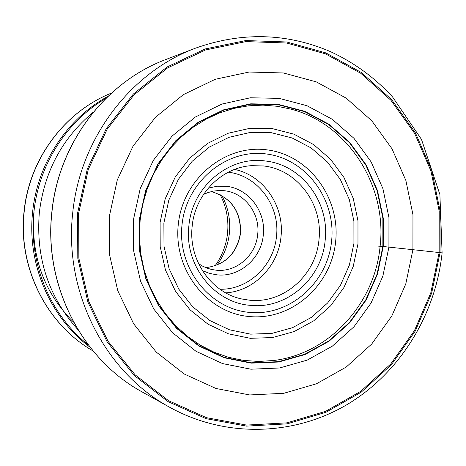 <?xml version="1.0" encoding="UTF-8"?>
<svg xmlns="http://www.w3.org/2000/svg" width="466" height="466" viewBox="0 0 466 466"><rect width="100%" height="100%" fill="white"/><g stroke="black" fill="none" stroke-linecap="round" stroke-linejoin="round"><path stroke-width="0.7" d="M78.643 213.3L88.266 169.49L107.133 129.263L134.097 94.814L167.533 67.954L205.506 49.973L245.897 41.596L286.573 43L325.495 53.84L360.818 73.325L390.962 100.324L414.658 133.41L430.951 170.975L439.217 211.284L439.158 252.537L430.788 292.916L414.443 330.621L390.782 363.946L360.766 391.312L325.652 411.321L286.998 422.843L246.596 425.085L206.426 417.67L168.581 400.708L135.14 374.839L108.025 341.258L88.86 301.665L78.853 258.205L78.643 213.3M378.38 246.13L383.244 246.52L377.454 274.218L366.13 300.017L349.768 322.711L329.078 341.199L304.991 354.55L278.616 362.024L251.209 363.148L224.134 357.742L198.778 345.958L176.498 328.303L158.527 305.603L145.887 279.017L139.317 249.945L139.212 219.964L145.578 190.693L158.056 163.735L175.932 140.528L198.19 122.267L223.587 109.848L250.76 103.819L278.289 104.367L304.799 111.339L328.996 124.282L349.762 142.456L366.165 164.923L377.489 190.582L383.262 218.21L383.244 246.52L412.917 249.683L405.787 283.922L391.865 315.855L371.728 344.013L346.221 367.051L316.455 383.786L283.765 393.298L249.7 394.952L215.933 388.469L184.221 373.994L156.273 352.11L133.666 323.841L117.729 290.615L109.423 254.215L109.265 216.632L117.286 179.963L132.996 146.237L155.481 117.281L183.412 94.604L215.21 79.302L249.135 72.026L283.392 72.964L316.274 81.876L346.197 98.14L371.81 120.828L391.982 148.747L405.886 180.528L412.952 214.698L412.917 249.683L440.05 252.636L440.114 211.168L431.807 170.649L415.433 132.886L391.615 99.625L361.319 72.48L325.81 52.885L286.689 41.975L245.792 40.554L205.174 48.965L166.991 67.04L133.363 94.039L106.248 128.674L87.27 169.135L77.589 213.183L77.805 258.339L87.876 302.044L107.145 341.858L134.418 375.619L168.051 401.622L206.106 418.672L246.491 426.116L287.114 423.85L325.973 412.259L361.261 392.139L391.434 364.628L415.218 331.122L431.638 293.219L440.05 252.636L442.106 252.887C435.506 315.197 399.752 373.219 346.809 404.733C293.796 435.931 225.573 438.157 169.74 407.307C104.914 372.293 63.562 291.821 72.743 212.706C80.035 138.39 130.614 72.201 195.417 48.196C241.487 31.81 286.345 32.894 330.004 51.435C353.892 62.392 374.769 77.601 392.628 97.05L421.491 139.416L439.892 194.543L442.106 252.881M220.15 194.666C226.406 206.735 228.876 219.591 227.548 233.227C226.22 245.238 222.055 256.108 215.059 265.847M221.868 195.598C228.177 207.329 230.682 219.882 229.389 233.256C228.078 245.069 223.913 255.706 216.894 265.166M198.557 263.674L202.576 266.127L206.852 268.049L211.314 269.4L216.014 270.181C236.227 272.593 255.904 255.56 257.686 234.503C260.302 213.539 244.603 192.697 224.362 190.722L219.276 190.483L213.48 191.083L207.836 192.604L203.508 194.468M202.326 270.554L209.426 273.385L216.894 274.835C239.419 277.491 261.298 258.502 263.284 235.062C266.191 211.721 248.745 188.497 226.191 186.266L217.121 186.214L208.215 188.194M249.502 300.191C283.404 303.983 315.977 275.144 318.96 239.827C323.317 204.656 297.442 169.531 263.558 165.954L251.506 165.663C221.729 167.399 195.091 194.136 192.202 226.039C188.113 259.539 211.168 292.823 241.97 299.009L249.502 300.191M250.568 305.358C287.015 309.383 321.948 278.359 325.152 240.444C329.823 202.681 302.09 164.923 265.684 161.026C229.499 155.516 192.266 186.202 188.911 225.62C183.977 264.869 214.01 302.958 250.568 305.358M142.287 392.011C81.713 359.245 43.402 284.778 51.877 211.768C58.623 143.179 105.491 81.905 166.065 59.427C105.654 81.83 58.728 143.085 51.971 211.768C43.478 284.877 81.859 359.35 142.287 392.011L169.74 407.307M291.745 109.329C348.644 124.515 387.24 186.068 380.11 246.234C374.903 303.541 329.299 353.822 273.787 360.492L258.7 361.459L243.572 360.41L228.643 357.329L214.15 352.244L200.345 345.213L187.454 336.33L175.705 325.717L165.314 313.531L156.465 299.97L149.33 285.256L144.052 269.639L140.72 253.382L139.41 236.769L140.144 220.086L142.759 204.277L147.209 188.934L153.413 174.296L161.265 160.607L170.626 148.066L181.344 136.87L193.233 127.189L206.094 119.15L219.725 112.865L233.897 108.409L248.401 105.829L263.022 105.13L277.538 106.312L291.745 109.329M139.468 219.993L139.579 249.898L146.126 278.889L158.731 305.399L176.655 328.041L198.871 345.656L224.158 357.405L251.162 362.798L278.499 361.68L304.805 354.23L328.833 340.914L349.465 322.472L365.787 299.842L377.081 274.107L382.866 246.479L382.877 218.245L377.122 190.687L365.822 165.098L349.459 142.689L328.746 124.562L304.613 111.654L278.173 104.699L250.714 104.157L223.616 110.174L198.283 122.558L176.09 140.773L158.265 163.921L145.817 190.804L139.468 219.993M133.526 219.329L133.643 250.755L140.54 281.214L153.803 309.057L172.647 332.817L196 351.288L222.562 363.585L250.912 369.206L279.588 367.989L307.17 360.131L332.345 346.139L353.956 326.788L371.047 303.046L382.871 276.076L388.918 247.126L388.941 217.535L382.918 188.654L371.093 161.83L353.968 138.32L332.27 119.284L306.978 105.718L279.25 98.378L250.44 97.767L221.985 104.04L195.37 117.013L172.041 136.119L153.297 160.421L140.208 188.66L133.526 219.329M77.921 329.666C48.441 296.749 35.591 257.599 39.365 212.222C44.515 171.092 62.555 137.68 93.485 111.98M105.899 98.378C66.685 121.195 38.742 164.661 33.954 211.762L33.942 211.884C28.28 262.509 49.961 314.661 88.272 344.892M90.124 347.292C49.944 317.387 26.801 263.832 32.655 211.785L32.667 211.663C37.577 163.152 67.104 118.585 108.071 96.27M24.086 211.255C29.276 158.906 64.652 111.7 111.537 93.043C64.885 111.601 29.44 158.784 24.244 211.255L24.226 211.43C17.825 267.292 46.629 324.418 93.095 350.98C46.355 324.254 17.632 267.041 24.086 211.261M34.041 212.589C30.657 255.84 43.845 292.38 73.616 322.198M205.856 267.659C225.264 264.938 236.786 253.463 240.409 233.227C240.893 211.43 231.188 197.543 211.296 191.561C231.305 197.578 241.068 211.43 240.596 233.105L240.578 233.233C237.008 253.428 225.439 264.904 205.873 267.665M228.334 172.193C257.809 175.606 280.247 206.042 276.466 236.495L276.454 236.623C273.851 265.696 248.168 289.963 219.964 289.252M234.596 169.432C263.756 175.455 284.679 206.362 280.975 236.944L280.957 237.083C278.278 266.191 253.964 291.099 225.765 292.875M182.025 224.734C186.359 181.437 226.674 148.398 266.482 153.984C306.372 158.941 336.196 199.675 331.594 241.143L331.576 241.272C327.487 282.792 289.84 316.233 249.764 312.418C209.642 309.243 177.15 268.113 182.014 224.874L182.025 224.734M335.637 241.569L335.625 241.708C331.32 285.343 291.792 320.526 249.63 316.565C207.417 313.274 173.166 269.995 178.286 224.455L178.303 224.309C182.864 178.711 225.352 143.965 267.216 149.889C309.174 155.149 340.477 197.998 335.637 241.569M163.875 223.028L164.003 246.194L169.088 268.655L178.839 289.229L192.714 306.838L209.939 320.591L229.587 329.829L250.615 334.145L271.958 333.388L292.549 327.68L311.399 317.363L327.615 302.993L340.465 285.291L349.366 265.131L353.921 243.462L353.898 221.082L349.302 199.489L340.343 179.48L327.417 162.005L311.113 147.938L292.165 137.994L271.48 132.728L250.061 132.472L228.987 137.307L209.339 147.064L192.167 161.3L178.402 179.311L168.803 200.17L163.875 223.028M160.1 222.364L160.182 246.531L165.447 269.971L175.589 291.442L190.035 309.82L207.982 324.179L228.457 333.819L250.376 338.322L272.61 337.541L294.063 331.594L313.694 320.847L330.586 305.877L343.966 287.446L353.228 266.453L357.97 243.893L357.97 220.826L353.234 198.335L343.949 177.47L330.534 159.244L313.577 144.547L293.865 134.15L272.325 128.61L250.009 128.296L228.031 133.293L207.539 143.435L189.615 158.254L175.245 177.022L165.22 198.772L160.1 222.364M166.065 59.427L195.417 48.196"/></g></svg>

